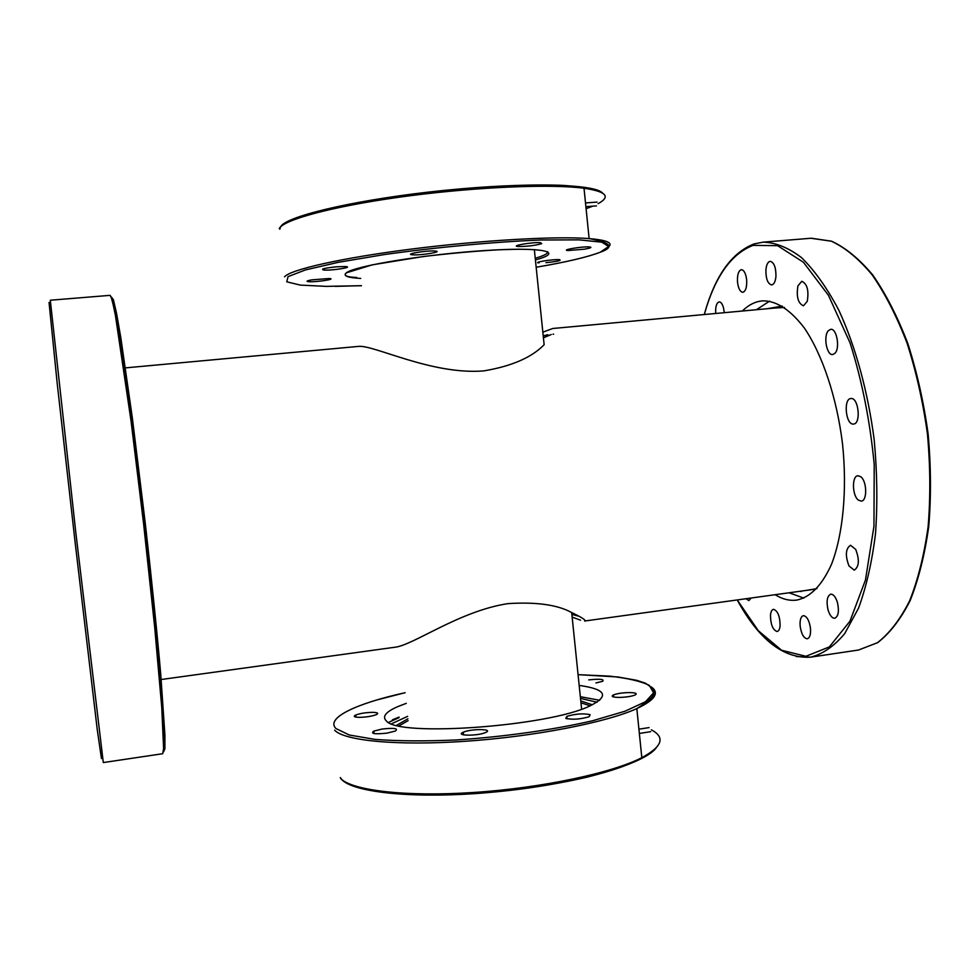 <?xml version="1.0" encoding="UTF-8"?>
<svg xmlns="http://www.w3.org/2000/svg" width="980" height="980" viewBox="0 0 980 980"><rect width="100%" height="100%" fill="white"/><g stroke="black" fill="none" stroke-linecap="round" stroke-linejoin="round"><path stroke-width="1.47" d="M534.345 249.557L544.133 344.715C531.773 357.48 511.67 366.202 483.838 370.893C431.335 375.242 372.682 344.115 358.08 346.442L124.913 367.929M542.846 332.183L552.72 328.496L782.91 307.279M553.663 334.168L553.014 334.204M551.213 334.548L543.422 337.818L549.596 335.062M160.671 679.593L394.315 647.314C412.458 645.967 458.848 610.993 508.13 603.607C536.476 601.83 557.669 604.819 571.683 612.561C582.083 617.535 586.395 620.365 584.619 621.026L815.458 589.139M580.54 620.181L572.149 617.094M578.396 616.114L571.879 614.423M543.239 335.932L547.685 334.695M311.824 279.851L329.133 278.516C337.488 278.982 316.136 282.277 308.749 281.689C305.772 281.395 306.789 280.782 311.824 279.851M336.667 266.793L345.352 266.548C354.54 267.075 332.134 270.713 323.964 270.039C320.019 269.194 324.245 268.116 336.667 266.793M434.875 251.027L434.899 251.027C444.32 251.591 421.082 255.535 412.739 254.812C403.246 254.286 426.374 250.304 434.875 251.027M541.744 243.628C535.129 245.527 527.301 246.482 518.273 246.507C509.331 246.005 532.654 241.962 540.519 242.673L541.744 243.628M584.325 249.202L568.082 250.525C560.046 250.084 582.524 246.299 589.531 246.936C592.422 247.315 590.683 248.075 584.325 249.202M539.098 262.91C531.724 262.518 553.038 259.088 559.409 259.651C561.957 260.447 557.473 261.464 545.958 262.689M597.077 202.088L585.513 202.934M280.439 227.005L279.288 228.352L279.827 229.222L280.5 226.956C289.823 217.658 342.179 204.502 410.816 195.645C479.392 186.776 551.912 183.946 584.019 188.246C606.314 191.529 611.005 196.674 598.094 203.656M608.568 246.874C613.26 242.844 606.779 240.088 589.127 238.593L584.019 188.246C583.921 188.099 577.612 186.2 561.54 185.306C529.384 184.216 489.902 185.943 443.07 190.512C362.649 198.707 292.922 214.375 281.848 225.155L280.5 226.956M715.694 313.478C715.363 306.703 716.515 302.832 719.149 301.877C720.9 301.901 722.346 303.837 723.473 307.659L724.293 312.681M737.524 282.216C737.144 274.915 738.418 270.737 741.346 269.659C744.016 270.002 745.792 273.359 746.65 279.729C747.03 287.054 745.755 291.232 742.84 292.285C740.145 291.93 738.381 288.573 737.524 282.216M765.895 269.917C766.409 264.698 767.842 261.832 770.194 261.317C774.077 262.395 776.001 267.418 775.952 276.397C775.413 281.603 773.98 284.445 771.664 284.935C767.769 283.845 765.846 278.847 765.895 269.917M797.941 285.854L801.787 281.285C807.189 283.759 809.014 290.447 807.251 301.35L803.441 305.821C798.051 303.371 796.213 296.72 797.941 285.854M828.333 330.701L830.673 329.329C836.675 328.092 840.301 348.023 834.997 353.253L832.731 354.54C826.74 355.716 823.127 336.103 828.333 330.701M850.946 398.517C858.603 397.231 861.322 423.887 853.556 424.046L853.384 424.058C845.74 425.026 843.168 398.75 850.885 398.529L850.946 398.517M860.746 476.721C867.043 481.192 867.41 501.074 861.236 501.123L858.321 500.07C852.098 495.427 851.767 475.839 857.941 475.729L860.746 476.721M855.687 549.376C859.644 559.813 859.166 566.746 854.254 570.164L848.986 565.95C845.091 555.55 845.593 548.653 850.493 545.26L855.687 549.376M837.459 602.565C839.297 611.275 838.39 616.506 834.727 618.27C831.995 618.233 829.754 615.416 828.014 609.805C826.201 601.157 827.12 595.938 830.77 594.162C833.478 594.174 835.707 596.979 837.459 602.565M810.485 628.401C810.877 634.513 809.798 637.968 807.251 638.801C803.723 638.25 801.346 633.999 800.145 626.049C799.754 619.96 800.832 616.494 803.392 615.648C806.895 616.175 809.272 620.426 810.485 628.401M780.105 625.669C779.737 629.209 778.745 631.157 777.103 631.512C772.853 630.054 770.648 624.628 770.488 615.22C770.844 611.655 771.848 609.683 773.514 609.315C777.753 610.76 779.958 616.212 780.105 625.669M751.096 598.082L748.879 600.593L745.976 598.731M803.87 598.143L789.096 592.778M756.413 309.717L769.57 301.154M742.375 311.015C747.336 306.066 752.726 302.881 758.545 301.473L762.44 300.848C776.38 300.627 790.358 309.704 804.396 328.079C822.379 354.576 836.724 397.219 842.469 443.389C847.357 489.657 843.07 534.394 831.542 564.211C822.048 585.244 810.485 597.2 796.85 600.079C789.623 601.01 782.383 599.221 775.119 594.713M399.044 717.103L392.38 719.847M639.352 733.457L650.683 731.68M340.305 777.557L342.192 780.056C354.442 791.95 408.366 798.222 475.986 793.555C515.015 790.701 552.169 785.213 587.424 777.091C614.448 770.17 630.03 764.572 641.814 757.675C612.133 772.987 541.94 787.969 473.928 792.465C405.855 797.01 352.139 790.529 340.624 778.512M485.578 732.513C477.64 736.213 454.328 735.894 463.271 732.244L463.393 732.195C471.343 728.557 494.398 728.826 485.602 732.501L485.578 732.513M386.916 733.138C374.642 734.4 370.256 733.726 373.797 731.105L382.212 729.022C394.401 727.748 398.762 728.434 395.308 731.056L386.916 733.138M359.244 717.348C354.148 717.176 352.984 716.392 355.752 715.008C360.273 713.379 365.908 712.497 372.657 712.35C377.79 712.509 378.978 713.293 376.222 714.689C371.69 716.319 366.03 717.213 359.244 717.348M588.76 679.887C600.164 678.723 604.758 679.214 602.541 681.345L595.926 682.938M629.38 692.566C635.8 692.701 637.686 693.534 635.016 695.041C631.132 696.486 625.791 697.282 618.968 697.417C612.586 697.258 610.736 696.425 613.431 694.93C617.29 693.497 622.606 692.701 629.38 692.566M590.107 714.677L589.201 716.698C580.417 719.295 572.614 719.859 565.815 718.389L566.795 716.38C575.456 713.808 583.223 713.232 590.107 714.677M391.608 723.755L407.656 716.343M580.515 698.409L597.004 702.244M579.18 685.412C606.044 689.197 609.695 695.996 590.119 705.833C548.923 726.425 397.917 737.23 386.426 720.986C381.857 716.686 385.679 711.872 397.917 706.556L406.259 703.358M163.648 751.709L164.91 748.683L164.897 734.743L160.72 674.081C157.033 632.1 151.618 579.143 145.285 523.369L132.288 417.529L120.846 337.929L116.534 313.257L113.386 299.721L111.487 297.099M49.049 302.44L57.146 382.862L75.166 542.761L97.253 729.622L101.454 758.557M103.304 762.562L75.742 531.956L50.299 300.223L110.128 295.348C111.304 296.732 113.08 303.494 115.456 315.634L131.014 420.788L143.644 524.129L154.718 627.555L161.737 707.217L163.611 748.573L162.68 753.718L103.304 762.562M547.624 251.664C548.175 253.514 544.047 255.719 535.239 258.255M535.411 259.921C565.264 251.946 543.765 246.691 484.39 250.574C425.234 254.335 354.846 265.935 346.406 272.783C342.596 275.796 347.361 277.671 360.714 278.43M335.283 286.368L361.498 285.695L326.181 286.368L300.284 285.094L286.773 281.811L288.046 276.642L305.393 269.941L338.308 262.322L384.013 254.616C436.443 247.217 494.692 241.815 541.119 239.99L578.898 239.855L601.83 242.17L608.69 246.495L600.189 252.24C587.424 257.14 566.085 262.138 536.17 267.246C566.134 262.138 587.51 257.127 600.311 252.215C614.742 247.058 611.018 242.513 589.127 238.593C556.456 235.972 481.07 240.21 411.233 249.104C341.31 257.973 290.362 269.635 284.568 276.813M585.918 206.964L586.959 206.584M592.778 206.155L586.089 208.716M602.565 193.085C595.46 184.069 528.183 182.023 446.598 190.169C365.013 198.242 293.179 214.204 282.081 225.118M773.6 308.137L784.453 307.451M816.916 588.613L806.197 590.413M782.273 306.066L767.365 308.712M799.999 591.271L801.199 591.516M796.348 656.563L810.644 657.164C822.771 654.113 834.115 646.261 844.699 633.607L858.554 608.127C866.345 586.861 872.004 562.005 875.52 533.537C877.615 503.549 877.186 472.372 874.209 439.996C867.962 391.62 855.467 346.234 838.807 310.17C827.108 288.059 814.698 270.566 801.591 257.679C788.41 247.658 775.572 242.477 763.053 242.158L754.208 243.91M810.95 238.263L831.359 241.203C845.189 247.597 858.823 258.855 872.237 274.951C885.222 293.767 896.847 316.516 907.088 343.233C916.214 371.714 923.001 401.935 927.435 433.858C930.339 465.966 930.571 496.897 928.121 526.677C924.177 554.95 918.015 579.682 909.611 600.863C900.167 619.507 889.436 633.46 877.394 642.733L858.529 650.022L810.975 657.115M704.314 314.519C714.8 276.948 731.056 253.894 753.069 245.38L777.593 245.674L803.453 262.273L828.443 295.311L850.089 342.963C862.094 380.926 870.142 421.474 874.221 464.594L873.964 526.272L865.45 580.087L849.942 621.222L829.362 646.898L805.903 656.294L781.611 650.267L758.263 630.667L737.254 599.944M399.032 725.837L408.121 720.655M580.969 702.795L590.181 705.808M592.385 704.779L580.773 700.92M407.913 718.806L396.655 725.286M580.344 696.707L599.699 700.284M388.57 722.407L399.093 717.617M388.595 722.419L399.068 717.311M343.196 780.619C357.761 793.8 425.896 799.276 502.507 791.203C579.143 783.24 644.693 763.751 656.22 747.838M651.333 729.831C665.53 737.291 662.358 746.564 641.814 757.675L636.829 708.589C654.897 700.112 659.724 692.885 651.32 686.931M334.609 730.173C344.139 740.733 397.096 745.988 465.916 741.235C534.676 736.531 606.571 722.419 636.829 708.589C655.779 696.388 654.971 693.803 653.035 688.536L645.502 683.219L636.804 680.341L617.89 676.972L578.077 674.657L609.609 676.139C627.629 678.148 640.883 681.235 649.336 685.388L653.599 692.848L645.575 701.68L624.958 711.235L592.667 720.729C553.492 729.831 503.916 736.85 455.847 739.986C424.793 741.321 397.843 741.125 374.985 739.398L349.284 735L335.895 728.52C325.421 717.911 356.524 703.407 405.12 692.713M571.683 612.561L581.618 709.153M110.128 295.348L112.639 300.321L120.81 341.457L132.288 420.812L144.979 523.982L155.955 627.237L162.717 706.899L164.028 748.475L162.68 753.718M519.547 249.214L500.302 249.716C477.334 250.929 451.707 253.195 423.397 256.515L372.265 264.845L346.577 272.759C343.074 275.539 346.454 277.107 356.72 277.475M585.881 206.67L596.452 205.886M568.082 250.513L567.971 249.386M518.273 246.507L518.138 245.147M412.739 254.812L412.58 253.342M323.964 270.039L323.817 268.655M308.749 281.689L308.627 280.513M858.529 650.022L877.59 642.696C889.742 633.386 900.571 619.397 910.089 600.728C918.554 579.535 924.765 554.803 928.734 526.529C931.208 496.774 931 465.855 928.109 433.785C923.662 401.886 916.876 371.702 907.725 343.233C897.447 316.528 885.785 293.779 872.739 274.976C859.24 258.867 845.507 247.609 831.542 241.19L811.305 238.226L763.053 242.158L754.098 243.922C731.484 252.693 714.873 276.225 704.265 314.531M737.205 599.944C758.973 639.732 783.449 658.805 810.644 657.164M649.054 727.601L638.923 729.181M463.552 734.878L463.271 732.244M374.066 733.567L373.797 731.105M355.985 717.103L355.752 715.008M613.639 696.964L613.431 694.93M567.04 718.793L566.795 716.38M405.12 692.689L376.602 700.014"/></g></svg>

